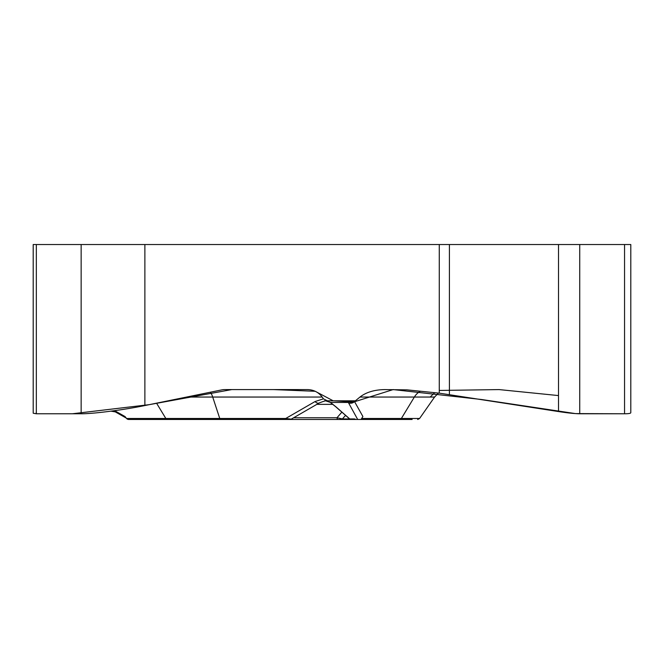 <?xml version="1.0" encoding="UTF-8"?>
<svg xmlns="http://www.w3.org/2000/svg" width="664" height="664" viewBox="0 0 664 664"><rect width="100%" height="100%" fill="white"/><g stroke="black" fill="none" stroke-linecap="round" stroke-linejoin="round"><path stroke-width="1" d="M341.296 419.474L337.976 419.474A2.332 1.021 -90 0 1 336.988 417.747L342.375 418.926A2.332 1.677 90 0 1 341.296 419.474L355.912 419.474L354.568 418.926L349.729 418.926A2.332 2.241 90 0 0 351.173 419.474L357.688 419.474L347.737 401.363L345.305 400.815L326.97 400.815L345.305 400.815M114.623 410.676L124.998 416.527L126.575 418.478A2.697 2.332 180 0 0 128.783 419.474L167.486 419.474A2.332 2.017 -90 0 1 165.834 418.478L156.546 403.172M355.414 400.815L324.53 400.815M325.733 400.873L330.464 402.45L348.152 402.45A4.781 4.308 -29.3 0 0 354.377 401.662L359.971 397.047C366.154 392.241 374.43 389.751 384.796 389.585L406.899 389.851L439.269 393.146L558.507 411.555C567.737 412.975 574.808 413.713 579.73 413.772L624.55 413.772C628.667 413.763 630.75 413.398 630.8 412.668L630.8 244.526L33.2 244.526L33.2 412.709M33.2 413.224L36.329 413.772L81.149 413.772C93.159 413.863 123.537 409.945 144.876 405.546L221.95 389.851A17.496 15.147 -90 0 1 224.581 389.585L307.54 389.585C313.657 389.751 318.529 392.241 322.173 397.047L212.712 397.047A17.496 8.217 90 0 0 210.322 392.225M327.41 400.815L323.459 398.848L322.173 397.047M354.377 401.662L350.907 402.351L347.737 401.363M407.422 419.474L361 419.474L362.901 416.527L361.008 419.474L357.688 419.474M319.293 402.948A4.781 3.112 -120 0 1 315.093 401.529L323.459 398.848M326.597 400.749A4.781 2.241 90 0 0 326.97 400.815C326.854 400.301 324.306 400.998 319.326 402.923L291.222 419.158L285.752 418.478L315.093 401.529M167.486 419.474L289.927 419.474M160.065 419.474L279.386 419.474M412.137 419.474L399.711 419.474A2.332 2.017 -90 0 0 401.371 418.478L362.112 418.478M337.976 419.474L286.649 419.474A2.332 1.096 -90 0 1 285.752 418.478L219.759 418.478L212.712 397.047L186.617 397.047M349.729 419.034L335.718 406.741A4.781 0.871 -49.2 0 0 335.893 406.783L349.729 418.926M335.718 406.741L330.614 402.658A4.781 1.311 -54 0 1 330.464 402.45L335.893 406.783M178.533 419.474L175.669 419.474A2.332 0.564 -90 0 1 175.304 418.926M148.736 419.474L146.379 419.283M293.679 417.747L336.988 417.747L341.894 412.103M115.262 411.871L111.012 411.165L115.262 411.871M430.172 397.047L434.663 392.681M439.269 390.449L499.079 389.585L558.507 395.578M624.509 413.772L575.373 413.589L481.5 399.504L393.154 389.585L353.879 401.961L333.203 400.815L315.209 391.287L273.576 389.585L231.761 389.585L149.251 404.658L72.351 413.772L36.138 413.772L36.329 411.713M439.269 393.146L439.269 244.526M144.876 405.546L144.876 244.526M81.149 413.772L81.149 244.526M36.329 413.772L36.329 244.526M354.51 401.554L362.901 416.527M420.37 391.229A17.496 15.147 -90 0 0 414.361 397.047L434.588 397.047L419.59 418.478L401.371 418.478L414.361 397.047L359.971 397.047M126.575 418.478L219.759 418.478A2.332 1.096 -90 0 0 220.656 419.474M558.507 411.555L558.507 244.526M449.412 394.482L449.412 244.526M624.55 413.772L624.55 244.526M579.73 413.772L579.73 244.526M345.604 415.365L342.375 418.926L349.596 418.926M316.852 404.359L332.847 404.359M291.222 419.158L290.06 419.474M330.614 402.658L329.502 401.977M419.59 418.478L417.673 419.474M434.588 397.047L438.456 393.063M349.546 418.876L351.107 419.474M126.235 418.063L113.436 410.833"/></g></svg>
